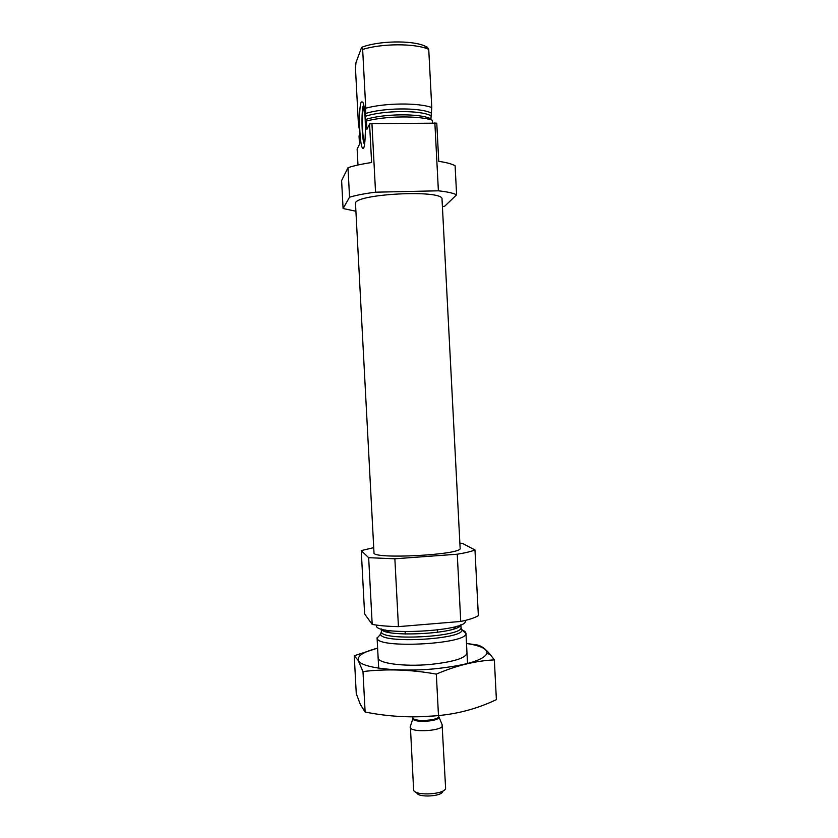 <?xml version="1.0" encoding="UTF-8"?>
<svg xmlns="http://www.w3.org/2000/svg" width="838" height="838" viewBox="0 0 838 838"><rect width="100%" height="100%" fill="white"/><g stroke="black" fill="none" stroke-linecap="round" stroke-linejoin="round"><path stroke-width="1.26" d="M432.565 122.882L432.429 120.243C419.189 115.55 385.857 115.895 366.436 121.018L366.876 129.429L369.579 123.982L371.936 123.615L436.766 123.165L438.745 161.346C446.371 162.446 451.829 163.913 455.107 165.746L456.605 194.793L444.842 206.096L442.412 206.693M357.983 165.002L357.135 149.07L359.481 144.335L359.062 136.364L359.732 131.398L358.423 124.192L355.48 68.486L355.972 62.609L361.66 47.305C378.242 40.8 411.301 40.088 424.594 45.88L427.401 47.211L428.742 49.327L431.769 107.526L430.921 118.839C420.372 113.214 383.06 113.58 365.337 119.593L365.756 108.186C385.176 102.885 418.508 102.603 431.769 107.526M355.909 211.228L343.088 208.526L341.611 180.558L347.99 167.705C354.16 165.662 362.037 163.944 371.611 162.53L369.579 123.982M343.088 208.526L349.551 197.192L347.99 167.705M349.551 197.192C356.276 195.202 364.949 193.526 375.55 192.185L371.936 123.615M375.55 192.185L438.389 190.813L434.859 122.851M438.389 190.813C446.979 191.734 453.054 193.065 456.605 194.793M366.436 121.018L365.777 121.74L365.337 119.593M365.756 108.186L362.655 49.442C381.793 43.387 414.632 43.283 428.239 49.117L428.742 49.327M362.655 49.442L361.66 47.305M355.511 203.76C352.18 193.934 444.318 189.105 442.024 199.224L460.135 548.209C463.278 554.84 371.548 559.648 373.989 552.724L355.511 203.76M380.724 634.031L377.121 638.127C376.849 648.947 467.353 644.202 465.938 633.476L464.996 631.454L461.937 629.778M455.945 628.175L451.912 627.526M390.456 630.752L386.507 631.821M376.398 625.085L376.419 625.483C374.073 636.22 468.777 631.265 465.32 620.832L465.3 620.424M373.717 547.654L361.251 550.597L364.614 613.929L372.198 624.404C379.059 625.661 387.805 626.405 398.438 626.635L460.743 621.461C469.154 619.67 475.031 617.742 478.362 615.668L474.968 549.927L462.325 543.338L459.873 543.139M361.251 550.597L368.657 557.689L372.198 624.404M368.657 557.689L394.866 558.789L398.438 626.635M394.866 558.789L457.255 554.211L460.743 621.461M457.255 554.211C465.687 552.839 471.595 551.414 474.968 549.927M361.23 101.953C358.339 107.526 359.481 145.686 362.582 148.012C366.101 153.427 366.395 108.72 362.802 102.027L361.23 101.953M364.53 144.335L364.216 143.822C361.618 139.16 361.157 107.526 363.682 105.054M364.886 141.591L364.394 141.234C361.89 138.029 361.649 106.74 364.174 107.83M414.391 716.846L428.417 716.354M494.347 659.894L496.389 699.615C478.1 708.361 458.795 713.683 438.484 715.568C413.637 718.051 389.188 716.867 365.127 712.017L360.403 704.601L356.265 693.675L354.244 655.745L358.14 660.375L362.98 671.563C386.643 668.703 411.081 669.562 436.315 674.119C456.291 665.519 475.638 660.784 494.347 659.894L490.125 654.342C485.705 649.094 481.557 646.004 477.681 645.061L466.494 643.437M365.127 712.017L362.98 671.563M438.484 715.568L436.315 674.119M466.494 643.479C480.886 645.71 487.695 649.073 486.909 653.556C483.138 660.428 465.572 665.529 434.189 668.871C397.463 672.348 360.361 667.771 358.36 660.302C357.124 655.913 363.535 651.859 377.613 648.13L354.244 655.745M378.127 657.547C376.911 663.204 403.591 666.954 430.428 664.419C453.945 661.863 466.127 658.019 466.976 652.886M416.853 793.031C418.581 797.849 442.234 796.404 442.694 791.46L443.312 790.789M410.379 726.284L413.637 790.276C415.711 796.205 445.104 794.414 445.617 788.328L442.087 724.629M410.138 727.122L410.348 727.761C412.537 732.957 443.627 730.684 442.412 725.436M365.169 116.377C382.882 110.312 420.194 109.956 430.753 115.654M365.242 113.591C383.395 107.693 419.691 107.358 430.921 112.879M381.384 632.156L380.63 634.177C380.567 643.898 463.11 639.572 462.042 629.914L461.078 627.976M458.868 626.751L457.108 626.133M385.134 629.904L383.458 630.7M460.072 625.818L459.402 625.347M382.777 629.359L382.159 629.904M377.121 638.127L380.63 634.177L381.405 631.506C379.384 641.395 464.032 636.964 460.994 627.337L462.042 629.914L465.938 633.476M381.384 628.961C382.798 637.844 460.272 633.79 460.753 624.802M417.167 716.815L434.231 715.945M412.872 718.03L412.945 719.025C414.779 723.121 440.034 721.235 438.882 717.098L438.745 716.679M410.138 727.059L413.05 718.187C414.841 722.199 439.646 720.397 438.693 716.322L442.401 725.362M424.594 45.88L428.239 49.117M467.531 663.507L465.959 633.13M378.682 668.169L377.069 637.791M460.994 627.337L460.858 624.76M381.405 631.506L381.269 628.929M363.807 147.258L362.582 148.012M364.394 141.234L364.928 141.224M437.551 632.344L437.426 630.019L437.551 632.344M405.246 634.041L405.121 631.716L405.246 634.041M486.909 653.556L490.136 654.331M416.758 792.821L416.067 792.224M438.693 716.322L438.651 715.558M412.883 717.674L412.841 716.857"/></g></svg>
